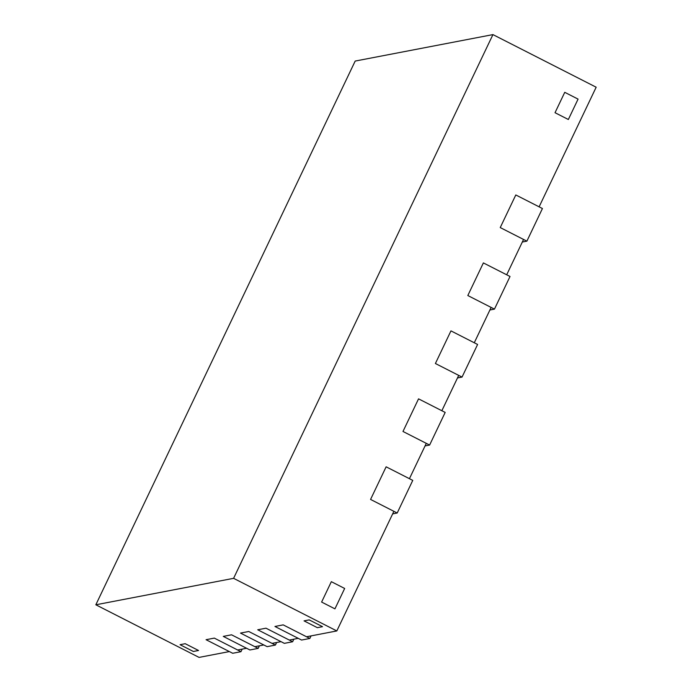 <?xml version="1.0" encoding="UTF-8"?>
<svg xmlns="http://www.w3.org/2000/svg" width="692" height="692" viewBox="0 0 692 692"><rect width="100%" height="100%" fill="white"/><g stroke="black" fill="none" stroke-linecap="round" stroke-linejoin="round"><path stroke-width="1.04" d="M425.061 445.925L429.62 445.051L445.181 412.423L418.548 398.851L402.986 431.471L426.289 443.347L409.43 478.691L386.127 466.815L412.761 480.386L397.199 513.014L392.649 513.888M311.071 635.887L309.843 638.457L283.201 624.876L306.513 636.761L336.814 630.94L393.878 511.319L370.566 499.434L386.127 466.815L370.566 499.434L397.199 513.014M429.62 445.051L402.986 431.471L418.548 398.851L441.851 410.728L458.709 375.384L435.398 363.508L450.959 330.88L435.398 363.508L462.04 377.079L457.481 377.953M489.901 309.99L494.46 309.116L510.021 276.489L483.379 262.917L467.818 295.536L491.13 307.421L474.271 342.765L450.959 330.88L477.601 344.46L462.04 377.079M494.46 309.116L467.818 295.536L483.379 262.917L506.691 274.793L523.55 239.449L500.238 227.573L515.799 194.954L500.238 227.573L526.88 241.153L522.322 242.027M336.814 630.94L233.593 578.33L492.938 34.6L596.167 87.209L539.111 206.83L515.799 194.954L542.433 208.526L526.88 241.153M309.843 638.457L301.574 640.048L274.94 626.468L283.201 624.876L274.94 626.468L298.243 638.344L289.291 640.065L265.979 628.189L257.718 629.772L284.351 643.352L292.621 641.761L265.979 628.189L257.718 629.772L281.021 641.657L272.068 643.378L248.765 631.493L240.496 633.085L267.138 646.657L275.399 645.074L248.765 631.493L240.496 633.085L263.808 644.961L254.855 646.683L231.543 634.806L223.274 636.389L249.916 649.97L258.185 648.378L231.543 634.806L223.274 636.389L246.586 648.274L237.633 649.987L214.321 638.111L206.06 639.702L232.694 653.274L240.963 651.691L214.321 638.111L206.06 639.702L229.363 651.579L199.062 657.4L95.833 604.791L233.593 578.33M293.849 639.192L292.621 641.761M276.627 642.496L275.399 645.074M259.405 645.809L258.185 648.378M578.071 99.112L568.348 119.5L555.027 112.71L564.75 92.321L555.027 112.71L568.348 119.5L578.071 99.112L564.75 92.321L578.071 99.112M344.659 588.468L334.937 608.856L321.616 602.066L331.338 581.678L321.616 602.066L334.937 608.856L344.659 588.468L331.338 581.678L344.659 588.468M322.524 626.675L317.36 627.67L304.039 620.88L309.203 619.885L304.039 620.88L317.36 627.67L322.524 626.675L309.203 619.885L322.524 626.675M198.543 650.489L193.371 651.483L180.058 644.693L185.222 643.698L180.058 644.693L193.371 651.483L198.543 650.489L185.222 643.698L198.543 650.489M242.191 649.113L240.963 651.691M492.938 34.6L355.186 61.06L95.833 604.791"/></g></svg>
